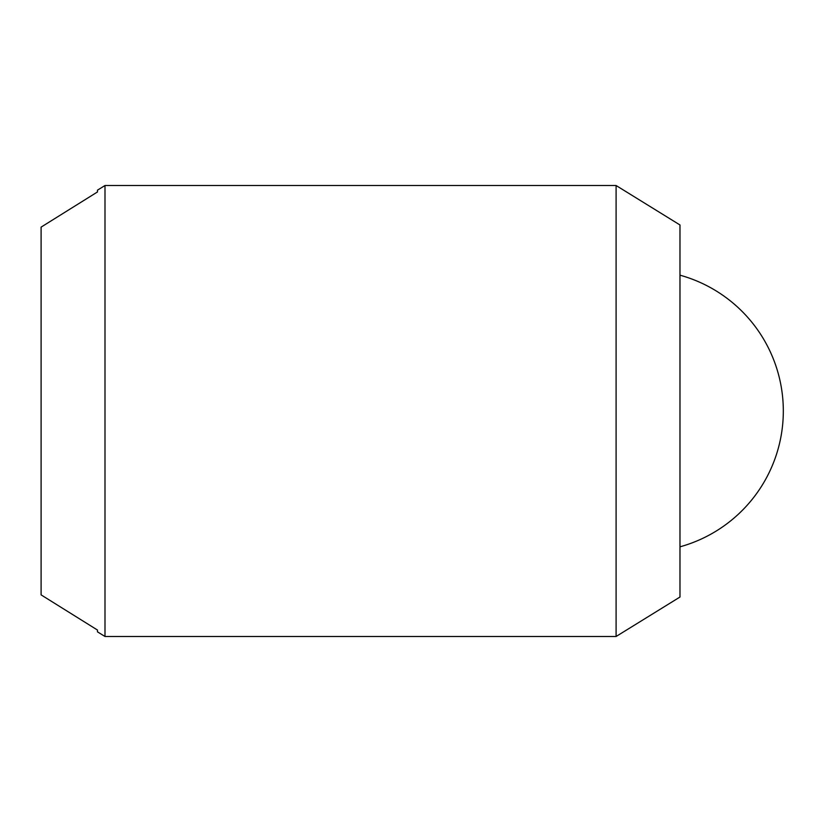 <?xml version="1.0" encoding="UTF-8"?>
<svg xmlns="http://www.w3.org/2000/svg" width="822" height="822" viewBox="0 0 822 822"><rect width="100%" height="100%" fill="white"/><g stroke="black" fill="none" stroke-linecap="round" stroke-linejoin="round"><path stroke-width="1.23" d="M104.99 185.515L616.089 185.515L616.089 636.485L104.99 636.485L104.99 185.515L97.469 190.159L97.469 191.958L41.1 227.119L41.1 594.881L97.469 630.042L97.469 631.841L104.99 636.485M616.089 185.515L679.979 224.971L679.979 597.029L616.089 636.485M679.979 275.175A140.932 140.932 0 0 1 679.979 546.825"/></g></svg>
